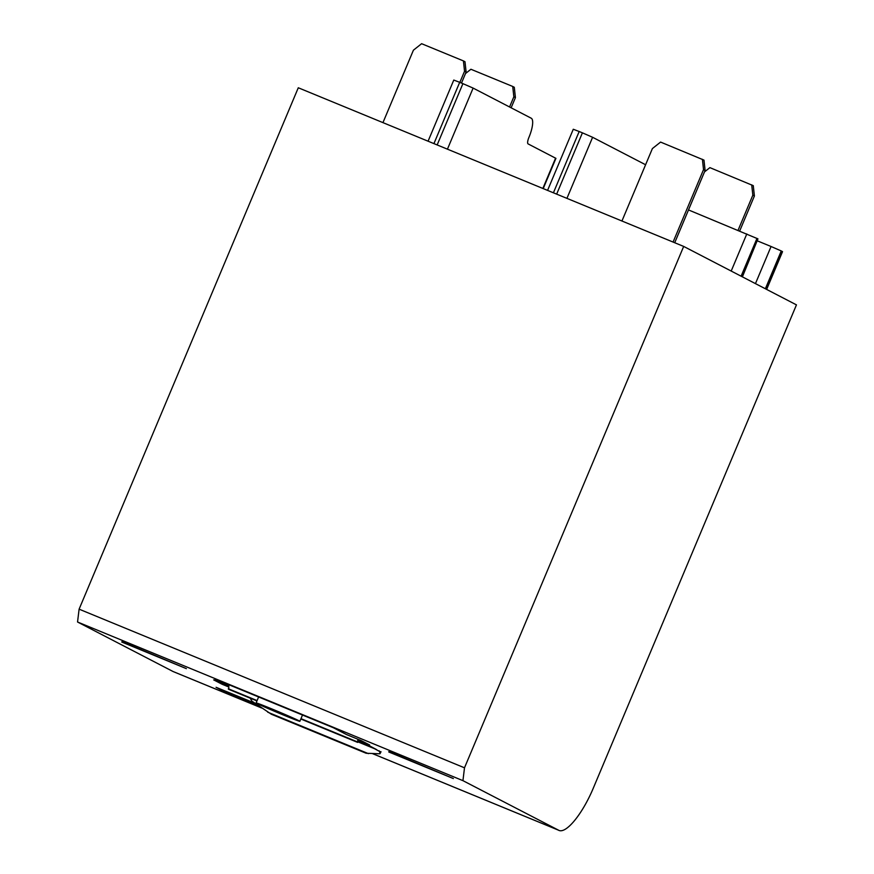 <?xml version="1.0" encoding="UTF-8"?>
<svg xmlns="http://www.w3.org/2000/svg" width="874" height="874" viewBox="0 0 874 874"><rect width="100%" height="100%" fill="white"/><g stroke="black" fill="none" stroke-linecap="round" stroke-linejoin="round"><path stroke-width="1.31" d="M372.706 753.694L558.388 830.125C565.675 834.746 582.641 814.087 593.774 787.015L796.454 304.873L683.676 246.424L464.498 767.809L462.936 780.657L558.759 830.3L372.663 753.694M462.936 780.657L77.546 622.004L79.108 609.167L464.498 767.809M261.829 708.071L173.369 671.658A54.745 15.907 -67.6 0 1 172.997 671.483L77.546 622.004M228.562 686.909L222.182 684.287L222.499 683.512M228.715 684.659L228.201 685.861L213.671 679.874L222.182 684.287M228.201 685.861L214.971 679L333.387 727.747L346.617 734.608L361.148 740.584L369.658 744.998L361.585 741.676L361.88 740.966M380.824 752.132L361.585 741.676M260.223 706.946L229.075 694.054L216.064 687.303M216.162 687.325L254.968 703.264M121.792 642.062L186.381 668.654L121.967 641.636M388.766 751.968L453.355 778.559L388.941 751.542M79.108 609.167L298.285 87.771L683.676 246.424M259.764 706.618L231.85 695.267M231.905 695.147L229.075 694.054M229.119 693.934L216.861 687.587M437.153 144.942L462.914 83.653L473.118 88.088L531.239 118.219A18.245 5.299 -67.6 0 1 528.89 137.491A6.085 1.77 -67.6 0 0 528.082 143.893L555.93 158.358L543.213 188.598M462.914 83.653L459.691 82.32L433.93 143.609M428.074 141.206L453.781 80.058L459.691 82.32M742.048 276.676L757.944 238.864L688.504 209.935M556.651 194.137L582.412 132.837L592.605 137.284L645.591 164.749M582.412 132.837L579.178 131.515L553.417 192.804M547.572 190.401L573.278 129.254L579.178 131.515M755.453 283.624L771.065 246.501L781.258 250.947L782.536 251.646L766.651 289.425M771.065 246.501L757.496 240.918M757.944 238.864L742.387 276.861M515.42 97.615L513.846 96.795L512.721 86.46L514.294 87.28L515.42 97.615L511.137 107.797M509.564 106.989L513.846 96.795M465.449 73.58L470.911 69.254L512.721 86.46M382.954 122.633L413.413 50.189L421.607 43.7L463.417 60.907L464.542 71.242L466.115 72.061L461.494 83.063M463.417 60.907L464.99 61.726L466.115 72.061M464.542 71.242L459.855 82.385M704.477 171.916L709.896 167.633L753.279 185.659L754.404 195.984L739.688 230.998M754.404 195.984L752.831 195.175L738.049 230.332M751.706 184.84L752.831 195.175M621.938 221.013L652.397 148.569L660.591 142.08L703.974 160.106L705.1 170.441L674.717 242.732M702.401 159.287L703.526 169.622L705.1 170.441M703.526 169.622L673.078 242.065M228.78 688.985L228.835 684.703M357.848 739.229L357.608 742.387L359.738 740.005M271.29 714.211L366.13 753.246L271.29 714.211L251.854 701.09L250.204 698.162M360.547 740.333L361.17 740.595M359.564 740.223L360.962 740.846M379.152 750.777L380.048 753.006L380.769 751.618M271.847 708.934A23.729 0.579 -157.2 0 0 256.115 702.925A23.729 0.579 -157.2 0 0 284.126 715.303A23.729 0.579 -157.2 0 0 299.858 721.312A23.729 0.579 -157.2 0 0 271.847 708.934M366.13 753.246L379.884 753.792L380.048 753.006L379.884 753.792M293.118 718.472L262.845 705.777L293.118 718.472M278.598 712.037L278.325 712.703M172.997 671.483L261.763 708.016M542.863 188.456L555.591 158.15M473.118 88.088L447.433 149.17M746.8 233.937L731.199 271.06M592.605 137.284L566.931 198.365M766.301 289.25L782.197 251.439M781.258 250.947L765.362 288.759M756.993 238.373L741.108 276.184M357.521 741.928L300.973 718.657M257.098 700.587L228.333 688.756M267.728 712.19L368.391 753.639M360.886 740.923L361.749 741.283M228.431 689.204L256.945 700.948M300.831 719.007L357.608 742.387M258.617 696.971L256.115 702.925M302.502 715.03L299.858 721.312M358.132 741.96L376.574 749.542M358.231 741.84L375.241 748.843M358.329 741.72L373.908 748.133M358.427 741.6L372.586 747.423M358.526 741.48L371.253 746.724M358.624 741.36L369.921 746.014M358.722 741.239L368.588 745.304M358.821 741.119L367.135 744.55M358.919 741.01L365.638 743.774M359.017 740.89L364.141 742.998M359.116 740.77L362.655 742.223M359.214 740.649L361.596 741.633M359.312 740.529L360.601 741.065M381.02 751.749L380.07 753.596"/></g></svg>
